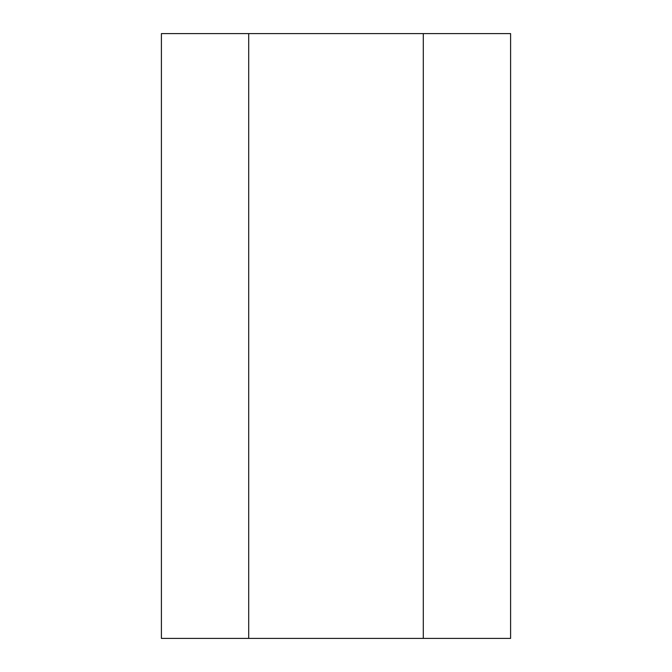 <?xml version="1.0" encoding="UTF-8"?>
<svg xmlns="http://www.w3.org/2000/svg" width="672" height="672" viewBox="0 0 672 672"><rect width="100%" height="100%" fill="white"/><g stroke="black" fill="none" stroke-linecap="round" stroke-linejoin="round"><path stroke-width="1.01" d="M248.707 33.6L510.594 33.6L510.594 638.4L161.406 638.4L161.406 33.6L248.707 33.6L248.707 638.4M423.293 33.6L423.293 638.4"/></g></svg>
